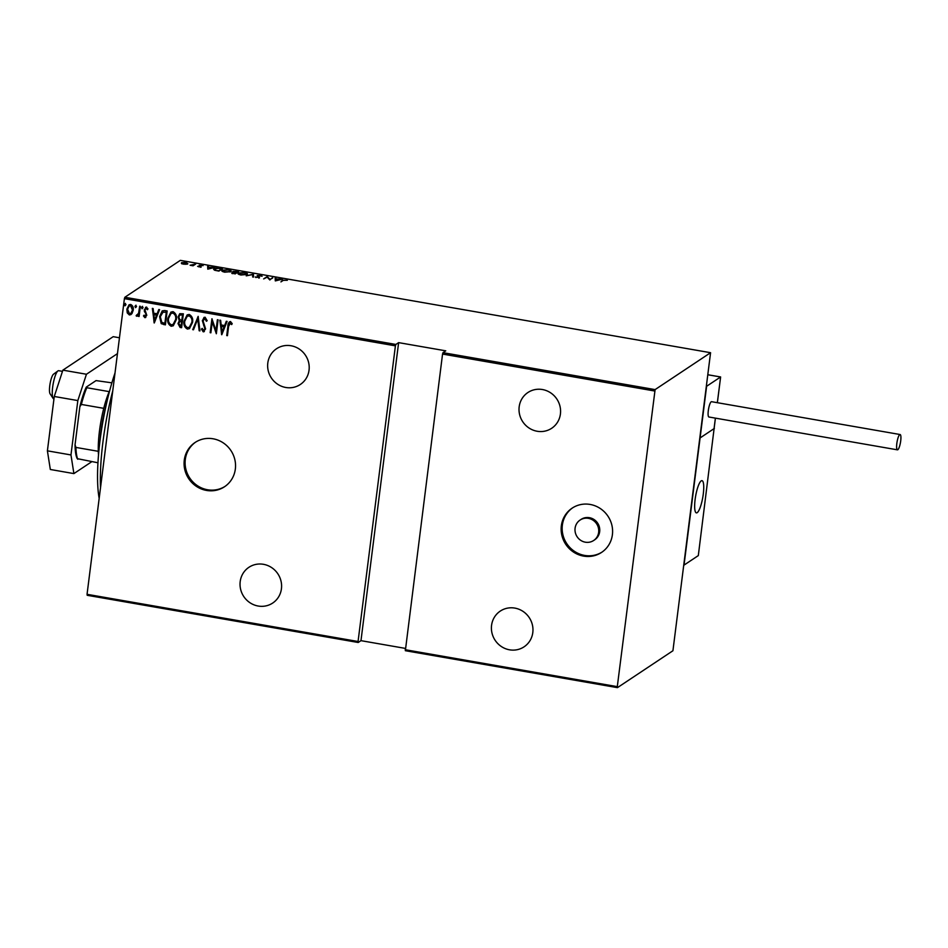 <?xml version="1.0" encoding="UTF-8"?>
<svg xmlns="http://www.w3.org/2000/svg" width="948" height="948" viewBox="0 0 948 948"><rect width="100%" height="100%" fill="white"/><g stroke="black" fill="none" stroke-linecap="round" stroke-linejoin="round"><path stroke-width="1.42" d="M213.075 438.782A26.58 25.359 -123.6 0 0 195.087 442.479A26.58 25.359 -123.6 0 0 184.813 469.758A26.58 25.359 -123.6 0 0 206.546 490.436A26.58 25.359 -123.6 0 0 224.534 486.739A26.58 25.359 -123.6 0 0 234.808 459.472A26.58 25.359 -123.6 0 0 213.075 438.782M195.608 442.147A26.58 25.359 -123.6 0 0 185.915 469.379A26.58 25.359 -123.6 0 0 207.565 489.761A26.58 25.359 -123.6 0 0 225.032 486.395M590.13 504.443A26.58 25.359 -123.6 0 0 572.154 508.14A26.58 25.359 -123.6 0 0 561.88 535.419A26.58 25.359 -123.6 0 0 583.613 556.109A26.58 25.359 -123.6 0 0 601.589 552.4A26.58 25.359 -123.6 0 0 611.863 525.133A26.58 25.359 -123.6 0 0 590.13 504.443M572.663 507.808A26.58 25.359 -123.6 0 0 562.97 535.051A26.58 25.359 -123.6 0 0 584.632 555.421A26.58 25.359 -123.6 0 0 602.099 552.056M593.661 540.49L594.68 539.815A12.265 11.708 -123.6 0 0 589.395 517.679A12.265 11.708 -123.6 0 0 581.1 519.386L580.081 520.061A12.265 11.708 -123.6 0 0 585.366 542.197A12.265 11.708 -123.6 0 0 598.413 527.906A12.265 11.708 -123.6 0 0 580.081 520.061M285.786 387.483A21.472 20.477 56.4 0 1 268.237 370.775A21.472 20.477 56.4 0 1 276.532 348.746A21.472 20.477 56.4 0 1 291.06 345.759A21.472 20.477 56.4 0 1 308.61 362.468A21.472 20.477 56.4 0 1 300.315 384.485A21.472 20.477 56.4 0 1 285.786 387.483M537.161 431.257A21.472 20.477 56.4 0 1 519.611 414.549A21.472 20.477 56.4 0 1 527.906 392.519A21.472 20.477 56.4 0 1 542.434 389.533A21.472 20.477 56.4 0 1 559.984 406.242A21.472 20.477 56.4 0 1 551.689 428.271A21.472 20.477 56.4 0 1 537.161 431.257M509.55 649.818A21.472 20.477 56.4 0 1 492 633.11A21.472 20.477 56.4 0 1 500.295 611.081A21.472 20.477 56.4 0 1 514.823 608.095A21.472 20.477 56.4 0 1 532.373 624.803A21.472 20.477 56.4 0 1 524.078 646.82A21.472 20.477 56.4 0 1 509.55 649.818M258.176 606.033A21.472 20.477 56.4 0 1 240.626 589.324A21.472 20.477 56.4 0 1 248.921 567.295A21.472 20.477 56.4 0 1 263.449 564.309A21.472 20.477 56.4 0 1 280.999 581.017A21.472 20.477 56.4 0 1 272.704 603.047A21.472 20.477 56.4 0 1 258.176 606.033M125.788 304.77L124.935 305.813L124.378 304.533L125.231 303.49L125.788 304.77L125.136 305.671L124.378 304.533L125.231 303.49M136.358 306.619L135.517 307.65L134.948 306.37L135.801 305.339L136.358 306.619L135.718 307.519L134.948 306.37L135.801 305.339M142.887 307.756L142.034 308.787L141.477 307.507L142.33 306.465L142.887 307.756L142.236 308.657L141.477 307.507L142.33 306.465M154.299 322.948L152.344 308.396L153.114 308.527L153.683 313.184L157.119 313.788L158.802 309.522L159.572 309.652L154.299 322.948M176.328 319.618L173.271 325.78L171.221 326.266C168.27 324.536 167.156 321.858 167.855 318.208L170.936 312.093L172.998 311.631C175.901 313.361 177.015 316.016 176.328 319.618M192.539 322.439L189.482 328.601L187.431 329.086C184.481 327.368 183.367 324.678 184.078 321.04L187.147 314.914L189.221 314.452C192.124 316.182 193.226 318.848 192.539 322.439M206.605 321.135L205.112 318.504L203.026 320.732L205.597 328.932L203.239 331.836L201.426 329.122L202.197 328.375L203.5 330.425L204.887 328.873L202.327 320.59L205.1 317.224L207.174 320.685L206.403 321.277L204.91 318.647L204.116 318.789M204.258 331.599L203.239 331.836L201.426 329.122M203.5 330.425L204.258 330.212M203.95 317.473L205.1 317.224M221.796 334.703L219.853 320.151L220.623 320.282L221.18 324.939L224.617 325.543L226.311 321.277L227.082 321.408L221.796 334.703M231.845 324.441L230.411 322.913L228.598 326.432L227.437 335.687L226.726 335.568L227.911 326.171C227.793 323.825 228.634 322.308 230.435 321.633L232.201 323.576L231.644 324.572L229.772 323.114M229.452 321.834L230.435 321.633M217.388 319.725L218.087 319.843L216.334 333.755L212.257 321.846L210.871 332.807L210.16 332.677L211.925 318.777L216.002 330.662L217.388 319.725M198.168 316.383L199.945 330.899L199.175 330.769L197.741 319.038L193.487 329.774L192.717 329.643L198.168 316.383M183.367 313.8L181.613 327.712L180.073 327.439L177.999 323.552L179.279 320.756L178.106 316.916L179.741 313.705L183.367 313.8M164.62 310.541L167.156 310.98L165.402 324.88L161.219 323.647L159.596 316.585L162.203 310.897L164.62 310.541M145.068 316.419L145.992 314.25L144.25 309.806L146.407 307.176L147.971 308.858L147.367 309.712L146.265 308.432L144.961 309.877L146.798 315.281L144.89 317.663L143.468 315.945L144.072 315.163L145.589 316.253M145.471 307.389L146.407 307.176M147.568 309.581L145.779 308.503M145.708 317.485L144.89 317.663L143.468 315.945M137.045 315.02L138.645 313.065L139.664 306.192L140.363 306.311L139.083 316.478L138.372 316.348L138.562 314.854L136.761 316.253L136.109 315.779L137.685 314.807M137.578 316.051L136.109 315.779M131.914 313.693L129.366 314.961L127.245 312.887L126.866 309.119L129.058 304.794L130.694 304.45C132.85 305.659 133.692 307.579 133.206 310.233L131.914 313.693M395.873 344.456L398.622 342.631L445.761 350.831L443 352.668L655.104 389.604L617.29 686.648L617.444 687.644L672.926 650.743L710.573 352.703L180.333 260.356L124.852 297.257L395.873 344.456L395.411 345.854L124.401 298.656L87.05 594.313L358.06 641.5L358.214 642.495L87.204 595.297L87.05 594.313M395.411 345.854L358.06 641.5M654.641 391.003L442.55 354.066L443 352.668M617.444 687.644L405.353 650.707L442.55 354.066M405.199 649.712L617.29 686.648M398.622 342.631L360.975 640.658L405.365 648.396M360.975 640.658L358.214 642.495M710.573 352.703L655.104 389.604M186.092 264.255L183.331 264.137L181.423 263.449L181.518 262.679L186.033 262.347L187.858 263.793L186.092 264.255M195.679 264.065L193.072 265.796L190.121 265.239L195.679 264.065M198.855 266.838L197.622 266.317L200.395 266.542L199.198 265.262L203.121 265.618L199.921 265.381L201.106 266.661L198.855 266.838M199.921 265.381L199.815 266.021M219.936 268.284L222.472 268.722L218.893 271.104L214.793 270.275L214.035 268.711C214.639 268.035 216.606 267.893 219.936 268.284L219.9 268.592M213.561 269.303L214.035 268.711L214.284 270.073M238.683 271.555L235.116 273.925L231.94 272.633L233.611 272.277L232.912 271.389L238.683 271.555M233.575 272.538L232.841 271.922M253.483 274.126L253.436 277.112L252.678 276.982L252.713 274.565L246.219 275.856L253.483 274.126L253.353 277.1M272.692 277.468L269.836 279.968L267.182 277.148L263.663 278.902L267.229 276.52L269.884 279.34L272.609 278.12M283.31 280.324L280.94 281.9L282.646 280.181L287.363 280.3L283.31 280.324M275.299 280.916L275.169 277.906L275.915 278.996L282.386 279.162L275.299 280.916M260.463 275.264L262.134 276.212L257.892 275.631L259.468 277.539L255.19 276.994L258.745 277.432L257.192 275.512L260.427 275.584M257.892 275.631L257.761 276.496M258.709 277.8L258.686 277.029M246.954 274.47L240.887 275.003C238.09 274.268 237.296 273.605 238.481 273.012L244.572 272.503C247.321 273.237 248.115 273.889 246.954 274.47L247.369 273.96M238.055 273.545L238.481 273.012L238.754 274.363M230.743 271.649L224.676 272.183C221.879 271.436 221.074 270.773 222.27 270.192L228.361 269.67C231.111 270.417 231.904 271.069 230.743 271.649L231.146 271.14M221.844 270.725L222.27 270.192L222.543 271.543M207.79 269.161L207.659 266.151L208.418 267.241L214.888 267.407L207.79 269.161M124.401 298.656L124.852 297.257M275.157 278.712L275.927 278.037M278.582 280.11L275.915 279.305L275.797 280.798M275.915 279.305L275.892 280.454L278.617 279.767M267.146 277.172L267.229 276.52M267.3 277.278L267.395 276.555M269.813 279.968L269.884 279.34M258.626 277.349L259.456 277.894M255.984 277.586L256.067 276.958M252.701 275.015L253.306 274.102M246.196 274.825L246.255 274.351C247.179 273.877 246.504 273.344 244.24 272.751L238.86 273.545M239.18 273.142C238.256 273.617 238.932 274.15 241.219 274.754L246.575 273.948L246.468 274.742M231.845 273.427L233.516 273.071M233.765 273.688L235.436 272.716L232.651 272.751L232.438 273.688M232.651 272.751L233.812 273.391M235.839 273.439L235.922 272.799M235.815 272.467L237.604 271.673L233.611 271.519L235.779 272.775M236.206 273.202L236.289 272.55M234.322 272.55L233.611 271.519M237.533 272.313L237.604 271.673M229.973 272.005L230.364 271.128L230.909 271.531M222.97 270.31C222.045 270.784 222.721 271.329 225.008 271.934L230.032 271.531C230.968 271.057 230.293 270.524 228.03 269.919L222.65 270.725M218.526 271.033L221.394 268.841L218.004 268.331L214.378 269.268M221.311 269.493L221.394 268.841M215.504 270.464L218.561 270.737M214.734 268.841L215.54 270.121M207.648 266.957L208.43 266.281M208.406 267.549L208.299 269.042L211.12 268.011L208.406 267.549L208.394 268.699M199.779 266.376L200.431 266.72L200.538 265.926M200.431 266.72L201.13 267.135M192.965 265.772L193.06 265.096M194.897 264.587L194.968 263.935M187.1 264.101L185.713 262.56L182.217 262.809L181.909 263.864M182.217 262.809L183.651 263.923L187.36 263.402L187.266 264.196M227.461 335.521L226.726 335.568M226.939 335.426L228.124 326.041C227.994 323.695 228.835 322.178 230.637 321.502M220.078 320.199L221.619 334.68M226.453 321.301L224.617 325.543M222.045 332.013L224.285 326.764L221.37 326.432L222.045 332.013L224.072 326.906L221.37 326.432M216.357 333.518L212.257 321.846M210.894 332.641L210.16 332.677M210.361 332.547L212.091 318.848M217.566 319.76L216.002 330.662M205.112 318.504L204.223 318.718M204.353 331.527L203.441 331.705M203.713 330.295L204.887 328.873M205.088 328.731L204.578 326.977M204.78 326.847L203.666 325.401M203.867 325.271L202.327 320.59M202.528 320.448L204.057 317.414M199.921 330.722L199.175 330.769M199.376 330.627L197.741 319.038M193.546 329.62L192.717 329.643M192.918 329.501L198.132 316.371M189.588 328.529L187.431 329.086M187.633 328.956C184.694 327.226 183.568 324.548 184.279 320.898L184.078 321.04M184.279 320.898L187.254 314.854M189.458 327.143L192.041 322.19C192.586 319.263 191.662 317.118 189.268 315.755L187.301 316.265M184.777 321.159C184.232 324.098 185.168 326.266 187.574 327.653L189.363 327.214L191.84 322.32C192.373 319.405 191.449 317.26 189.067 315.885L187.194 316.336L184.777 321.159M181.637 327.546L180.073 327.439M180.274 327.309L177.999 323.552M178.2 323.422L179.279 320.756M179.48 320.625L178.106 316.916M178.319 316.786L179.847 313.646M181.649 314.783L179.847 315.091L178.817 317.047L179.895 319.772L181.826 320.27L182.691 314.973L179.954 315.02M181.376 321.479L179.67 321.763L178.698 323.659L181.092 326.159L181.85 321.562L179.776 321.704M181.85 321.562L181.175 321.621M181.092 326.159L181.649 321.704M182.691 314.973L181.435 314.926M181.826 320.27L182.478 315.103M173.366 325.709L171.221 326.266M171.422 326.124C168.471 324.406 167.358 321.716 168.069 318.078L167.855 318.208M168.069 318.078L171.031 312.022M173.247 324.323L175.83 319.369C176.364 316.442 175.439 314.298 173.057 312.923L171.09 313.444M168.566 318.338C168.021 321.277 168.957 323.446 171.363 324.832L173.14 324.394L175.629 319.5C176.162 316.585 175.238 314.428 172.856 313.065L170.984 313.515L168.566 318.338M165.414 324.714L163.743 324.595M163.957 324.465L161.219 323.647M161.421 323.505L159.596 316.585M159.809 316.454L162.309 310.837M163.127 311.928L160.307 316.715L161.812 322.403L164.869 323.339L166.469 312.141L162.464 312.271M164.869 323.339L166.267 312.283L162.57 312.2M152.581 308.432L154.121 322.924M158.944 309.546L157.119 313.788M154.548 320.258L156.776 315.009L153.86 314.677L154.548 320.258L156.574 315.151L153.86 314.677M145.269 316.288L146.087 315.198M146.288 315.068L145.992 314.25M146.205 314.108L144.333 311.43M144.534 311.288L144.25 309.806M144.452 309.676L146.608 307.045M146.466 308.301L145.874 308.432M145.802 317.414L145.091 317.533M143.089 307.614L142.236 308.657M141.679 307.365L142.532 306.334M139.107 316.312L138.372 316.348M138.586 316.217L138.562 314.854M137.685 315.98L136.962 316.122M136.311 315.648L136.737 314.854M137.247 314.89L138.645 313.065M138.846 312.935L139.842 306.216M136.571 306.477L135.718 307.519M135.161 306.24L136.014 305.197M131.073 314.546L129.366 314.961M129.568 314.831L127.245 312.887M127.447 312.745L126.866 309.119M127.068 308.989L129.165 304.735M130.871 313.361L132.708 309.96L130.741 305.552L129.331 305.931M127.565 309.238L129.52 313.717L130.777 313.433L132.507 310.103L130.54 305.694L129.224 305.991L127.565 309.238M125.989 304.64L125.136 305.671M124.579 304.391L125.432 303.36M112.765 390.801A92.003 20.429 99.9 0 0 100.512 487.758M99.173 498.375A87.915 19.517 -80.1 0 1 115.004 373.002M98.521 454.993A42.933 9.527 -80.1 0 1 98.308 451.319A42.933 9.527 -80.1 0 1 103.747 408.339A42.933 9.527 -80.1 0 1 109.21 391.631A42.933 9.527 -80.1 0 1 109.778 390.339M106.318 404.5A44.983 9.99 99.9 0 0 100.038 440.5M111.888 382.838L96.056 380.598L86.256 387.116L86.813 387.732A42.933 9.527 99.9 0 0 81.35 404.441L79.869 406.656A41.712 9.255 -80.1 0 1 86.256 387.116M109.21 391.631L86.813 387.732M97.964 462.778L77.226 458.642A41.712 9.255 -80.1 0 1 75.046 444.802L79.869 406.656M103.747 408.339L81.35 404.441M75.046 444.802L75.923 447.42A42.933 9.527 99.9 0 0 77.783 459.259M98.308 451.319L75.923 447.42M697.183 512.667A16.353 3.626 -80.1 0 1 696.389 512.88A16.353 3.626 -80.1 0 1 695.346 497.819A16.353 3.626 -80.1 0 1 701.2 480.873A16.353 3.626 -80.1 0 1 702.006 480.66A16.353 3.626 -80.1 0 1 703.049 495.721A16.353 3.626 -80.1 0 1 697.183 512.667M714.365 428.437L700.086 437.94L684.029 565.103L698.309 555.599L714.128 428.401M53.124 398.397L50.078 393.823A10.227 2.275 -80.1 0 1 49.58 387.471A10.227 2.275 -80.1 0 1 53.503 374.211L57.911 370.941A14.315 3.176 99.9 0 0 52.413 389.498A14.315 3.176 99.9 0 0 53.124 398.397A14.315 3.176 99.9 0 0 53.775 398.895L53.953 398.93M62.485 371.355L58.681 370.692A14.315 3.176 99.9 0 0 57.911 370.941M703.558 491.396A16.353 3.626 99.9 0 0 702.006 480.66A16.353 3.626 99.9 0 0 694.837 502.144A16.353 3.626 99.9 0 0 696.389 512.88A16.353 3.626 99.9 0 0 703.558 491.396M717.34 402.699L720.622 376.96L706.615 386.274L700.086 437.94L714.057 428.638L715.385 418.127M717.375 402.699L720.622 376.96L708.073 374.78M897.815 449.731A7.774 1.73 99.9 0 0 900.6 441.685A7.774 1.73 99.9 0 0 900.102 434.528A7.774 1.73 99.9 0 0 899.723 434.622A7.774 1.73 99.9 0 0 896.938 442.68A7.774 1.73 99.9 0 0 897.436 449.838A7.774 1.73 99.9 0 0 897.815 449.731M900.102 434.528L711.569 401.691A7.774 1.73 99.9 0 0 711.19 401.798A7.774 1.73 99.9 0 0 708.417 409.844A7.774 1.73 99.9 0 0 708.903 417.001L897.436 449.838M47.4 450.833L70.97 454.945L73.897 473.597L50.327 469.485L47.4 450.833L54.273 396.477L62.876 370.147L113.203 336.67L119.46 337.772M70.97 454.945L77.831 400.577L54.273 396.477M91.778 461.7L73.897 473.597M62.876 370.147L86.446 374.247L117.457 353.628M86.446 374.247L77.831 400.577M282.563 280.821L282.646 280.181M194.02 265.167L194.091 264.516M720.587 376.984L708.061 374.804M257.785 275.773L257.69 276.567M258.863 277.29L258.757 278.084M233.492 271.673L233.398 272.467M230.364 271.128L230.257 271.922M200.466 266.447L200.36 267.241M199.838 265.487L199.732 266.281M714.105 428.555L715.42 418.139"/></g></svg>
